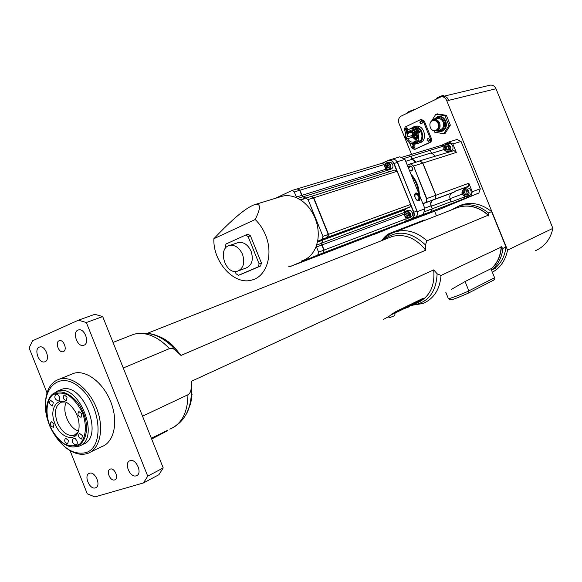 <?xml version="1.0" encoding="UTF-8"?>
<svg xmlns="http://www.w3.org/2000/svg" width="582" height="582" viewBox="0 0 582 582"><rect width="100%" height="100%" fill="white"/><g stroke="black" fill="none" stroke-linecap="round" stroke-linejoin="round"><path stroke-width="0.87" d="M418.902 200.855L419.025 200.805C420.568 196.956 419.433 194.417 415.628 193.195C414.064 196.876 415.155 199.43 418.902 200.855L417.767 200.805C415.417 199.27 414.435 197.072 414.821 194.206C416.486 189.543 422.561 199.459 418.902 200.855M442.4 96.466L443.069 96.306C445.506 96.11 447.325 97.281 448.533 99.828L448.751 100.366L495.988 88.74L552.9 228.348C550.463 239.26 544.548 246.761 535.149 250.842M74.081 446.881L78.621 446.263C101.268 440.305 79.538 382.934 57.676 390.973L61.605 389.343C83.466 381.305 105.116 438.472 82.477 444.444L82.44 444.459M406.469 130.324L406.01 128.564M428.01 140.924L427.785 138.531M428.614 141.455L427.101 140.517L427.945 138.487C429.792 139.142 430.011 140.131 428.607 141.455L428.774 141.411M411.532 154.354L398.968 123.399C397.942 120.132 398.663 117.702 401.122 116.124L441.12 96.772C443.557 96.576 445.383 97.754 446.59 100.308L507.533 250.129C505.925 258.415 502.15 264.963 496.213 269.779L495.435 267.873M436.471 215.798L434.616 211.23M435.809 114.254L437.278 113.868L446.387 115.345L450.359 125.115L445.186 133.322L443.731 133.736L448.904 125.523L444.924 115.731L435.809 114.254L431.837 120.678M405.647 133.154L404.286 129.437L405.152 127.014L420.597 119.601L423.332 121.354L430.585 139.251L430.491 141.397L429.349 142.612L430.789 142.03L431.648 140.531L431.568 138.967L424.322 121.092L421.273 119.419M430.324 142.321L414.66 149.392M454.36 191.616L468.503 186.255L454.382 191.456L454.295 192.038L435.482 198.986L435.889 195.254L422.83 163.084L456.31 152.448L452.854 143.936L448.838 141.972L457.074 139.498L461.053 141.433L480.296 188.743L478.848 193.042L439.075 209.513L404.33 222.659L430.615 211.753L432.353 208.763L431.327 206.239L450.17 199.146L451.166 201.605L432.353 208.763M413.547 147.719L413.045 145.987M421.448 123.893L421.448 123.893C419.607 123.202 419.411 122.205 420.844 120.91C422.539 121.42 422.823 122.387 421.71 123.813L421.601 123.857M420.859 123.355L420.437 121.711M410.405 305.557L423.041 303.477C433.91 298.704 439.897 289.363 441.018 275.461L501.175 247.103L501.007 246.026L501.4 246.994C500.702 256.226 497.246 263.559 491.041 268.986M505.984 246.979C504.87 256.196 501.058 263.399 494.562 268.578L491.492 270.099C498.003 264.905 501.815 257.68 502.928 248.427L505.984 246.979L491.608 211.644C482.318 204.217 472.642 201.859 462.566 204.566L458.936 205.941M454.862 208.596C466.284 203.649 477.473 205.81 488.422 215.085L488.487 212.939C479.168 205.475 469.463 203.103 459.365 205.81L450.817 210.182M488.422 215.085L488.815 216.046L488.189 215.18L426.962 240.817C417.061 231.92 406.694 228.879 395.855 231.694L392.515 232.938M502.928 248.427L501.4 246.994M488.487 212.939L491.608 211.644M123.246 367.977L169.457 348.633C171.61 348.014 173.727 348.647 175.822 350.524L180.987 355.435L425.711 250.202L425.427 244.92L426.962 240.817M441.018 275.461L437.126 273.773L433.692 269.881L191.362 381.297L191.1 388.638C190.918 391.526 189.87 393.57 187.942 394.771L142.525 416.181M167.347 430.505L151.342 438.217M388.521 237.929L392.275 236.445C404.752 233.469 415.897 238.053 425.711 250.202M451.145 289.53L465.229 281.47L491.55 268.447C497.312 263.042 500.52 255.927 501.175 247.103M490.939 268.746L494.598 277.738L468.859 290.869L468.095 293.255L457.823 297.613L468.023 293.277M48.182 421.564C38.026 392.406 57.131 369.046 78.766 386.659C100.788 403.486 105.095 447.332 85.721 452.687C73.339 455.168 62.209 448.038 52.344 431.291M66.777 448.387C74.001 453.734 80.862 455.451 87.358 453.531L87.664 453.429C99.959 449.34 104.462 428.716 96.874 408.928C89.453 389.089 71.95 375.397 59.51 379.108C51.703 381.683 47.113 388.412 45.731 399.303M70.662 374.59L73.878 373.28C86.318 369.563 103.734 383.021 111.06 402.606C118.553 422.146 113.977 442.567 101.683 446.67L90.792 451.916M383.182 319.598L388.711 316.55L395.12 311.981L422.416 298.617L423.31 298.384L421.739 300.312L416.305 303.309L412.864 304.35M47.018 392.857L29.1 347.898L32.607 340.746L78.424 320.202L94.808 314.309L102.687 316.572L163.222 467.928L158.937 474.679L143.456 482.951L94.873 496.919L87.264 493.805L70.036 450.592M454.622 208.691L458.558 207.148C468.968 204.391 478.848 207.068 488.189 215.18M180.987 355.435L173.996 346.777C167.783 340.514 161.243 336.592 154.375 335.006M433.692 269.881C435.045 285.384 430.047 296.165 418.698 302.218M188.168 409.917L190.532 403.886L191.9 397.055L191.362 381.297M78.424 320.202L86.34 322.53L147.733 476.141L143.456 482.951M63.38 351.579L63.052 351.695C58.542 353.15 54.744 341.576 59.444 340.674C63.722 339.284 67.628 350.102 63.38 351.579M114.61 479.924C110.253 481.51 105.706 470.503 110.158 469.143C114.458 467.222 119.295 478.44 114.785 479.866L114.61 479.924M45.047 361.72L44.639 361.858C38.645 363.83 33.465 348.189 39.714 346.981C45.403 345.119 50.699 359.771 45.047 361.72M95.353 487.883C89.563 489.979 83.444 475.094 89.359 473.304C95.07 470.758 101.581 485.912 95.586 487.803L95.353 487.883M84.012 345.199L83.546 345.359C77.1 347.425 71.826 331.187 78.534 329.921C84.637 327.972 90.057 343.104 84.012 345.199M136.195 475.821C129.982 478.062 123.631 462.675 129.961 460.733C136.079 458.005 142.881 473.675 136.464 475.734L136.195 475.821M86.34 322.53L102.687 316.572M147.733 476.141L163.222 467.928M461.053 141.433L452.854 143.936M480.296 188.743L472.3 191.762L468.837 183.243L468.503 186.255M478.848 193.042L470.845 196.105L472.3 191.762M496.213 269.779L492.401 272.34M507.533 250.129L552.9 228.348M421.783 123.77C420.269 123.144 420.022 122.191 421.041 120.889M414.406 148.061C412.907 147.479 412.638 146.533 413.591 145.238M413.162 145.333L413.387 145.26C415.206 145.9 415.424 146.882 414.064 148.192C412.362 147.712 412.056 146.759 413.162 145.333M428.949 141.324L427.639 140.364L428.141 138.465M406.949 130.615L405.952 129.299L406.563 127.836M406.556 130.805C405.108 129.808 405.043 128.826 406.36 127.851L407.807 128.782L407.793 130.128M429.349 142.612L414.362 149.479L411.569 147.726L409.51 142.655M414.813 126.512L415.73 126.265C424.642 124.177 428.323 141.513 419.28 142.932L418.32 143.216M410.426 128.658L413.838 126.774C422.765 124.679 426.453 142.059 417.403 143.478L416.799 143.572M415.403 144.067L419.469 141.113L418.72 141.324L418.051 140.728L414.515 143.339M412.296 143.616L412.26 144.336L414.566 144.3L418.72 141.324M407.407 130.543L406.607 130.71C405.21 133.242 405.057 135.992 406.141 138.953L406.396 138.836M418.509 133.125L419.236 132.769C417.934 129.881 415.941 128.135 413.242 127.538L413.184 128.477L416.312 130.026L418.509 133.125L419.236 132.769M419.986 132.565C418.684 129.677 416.69 127.931 413.991 127.334L413.242 127.538M413.198 127.924L410.666 128.607C418.625 126.738 421.928 142.263 413.853 143.521C410.557 143.914 408.069 142.35 406.389 138.822C404.927 133.584 406.352 130.179 410.666 128.607M415.039 127.618C421.543 127.254 424.685 138.807 418.916 141.87M419.469 141.113L418.8 140.509L418.051 140.728M407.014 131.059L406.607 130.71M406.571 137.105L407.124 138.822L407.655 138.632C408.971 141.135 410.841 142.306 413.256 142.132L413.671 142.736L415.846 141.673L415.584 141.04C417.614 138.894 417.949 136.297 416.603 133.227L417.039 132.834L416.021 131.379L415.584 131.779L414.18 130.652L414.319 130.019L412.813 129.444L412.682 130.077L410.95 130.062L408.033 132.005L407.531 131.634L406.796 133.125L407.298 133.496L407.102 136.916L406.571 137.105L412.012 135.584L412.114 136.028M413.802 138.298L413.089 137.105L407.655 138.632M416.574 135.351L412.551 137.257M407.102 136.916L412.012 135.584M412.471 133.183L412.74 132.005L407.298 133.496M412.543 135.395L412.42 134.166M412.623 130.754L412.245 131.634L412.74 132.005M412.245 131.634L406.796 133.125M414.02 129.866L413.475 130.514L408.033 132.005M413.817 129.771L412.682 130.077M416.217 131.605L415.584 131.779M414.544 142.466L413.511 142.765M415.737 141.411L413.256 142.132M416.29 140.269L414.129 138.705M413.489 135.65L413.3 133.94M413.438 132.922L414.479 130.834M416.807 139.404L415.199 138.48M414.479 137.701L413.802 136.544M414.151 135.075L414.049 133.729M414.289 132.296L414.857 131.11M416.996 138.974L415.941 138.269M415.221 137.49L414.544 136.334M417.141 137.927L417.207 138.341M417.098 138.472L417.076 137.949M417.134 138.589L416.741 138.043M416.647 138.072L417.119 138.64M416.567 138.094L417.09 138.727M415.046 134.791L414.981 134.187L415.17 134.762M414.981 132.063L415.046 131.547L415.09 132.034M416.952 136.588L416.974 136.043L417.054 136.559M416.974 136.043L417.156 136.537M412.565 134.144L416.443 133.067L416.741 132.558M424.198 220.018L389.373 233.484C386.855 234.619 384.309 236.998 381.734 240.613M382.243 240.41C384.891 236.83 387.459 234.488 389.955 233.382L423.827 220.142L425.617 220.047M388.267 316.87L389.642 317.67L394.734 315.64M404.184 308.613L409.328 306.765M443.397 95.484L442.829 95.47C439.381 96.605 437.22 97.594 436.34 98.438L436.493 98.816M414.137 109.722L413.562 109.794C410.179 110.907 408.084 111.868 407.269 112.661L407.422 113.046M489.527 85.299L490.24 85.132C492.823 84.914 494.736 86.114 495.988 88.74M494.598 277.738L494.918 278.945L493.412 280.269L468.299 293.146M448.395 298.682C450.948 300.268 447.864 300.145 452.985 299.315L457.823 297.613M167.223 430.454L151.429 438.435M151.669 439.032L167.18 430.906M464.08 194.512L463.228 192.424L464.349 190.729L466.328 191.122L467.179 193.217L466.051 194.912L464.08 194.512L466.488 194.25M465.927 188.139L466.408 187.957C468.372 187.608 469.87 188.473 470.889 190.54C471.66 193.151 470.969 194.926 468.83 195.865L467.157 196.505M465.2 190.903L464.429 191.973L465.28 194.061M464.429 191.973L463.228 192.424M445.899 149.792L445.055 147.704L446.154 145.966L448.111 146.315L448.962 148.403L447.856 150.141L445.899 149.792L448.22 149.567M448.045 143.412L450.635 143.536L452.709 145.827C453.487 148.599 452.731 150.432 450.432 151.32L448.707 151.866M447.1 146.14L446.285 147.326L447.129 149.407M446.285 147.326L445.055 147.704M386.768 167.74L386.084 166.052L386.928 164.662L388.456 164.961L389.147 166.648L388.296 168.038L386.768 167.74L388.631 167.485M388.631 162.196L390.857 162.327L392.668 164.371C393.367 166.83 392.734 168.445 390.769 169.216L389.132 169.726M387.816 164.837L387.226 165.703L387.91 167.383M387.226 165.703L386.084 166.052M406.323 215.966L405.632 214.278L406.498 212.925L408.047 213.267L408.731 214.954L407.866 216.308L406.323 215.966L408.266 215.682M407.931 210.422L410.274 210.458L412.223 212.597C412.914 214.918 412.34 216.475 410.506 217.282L408.92 217.894M407.291 213.099L406.753 213.863L407.436 215.544M406.753 213.863L405.632 214.278M397.077 161.869L396.808 161.41M392.312 159.148L391.795 159.293M392.173 159.177L399.863 156.798L404.934 159.373L397.302 161.709L417.396 212.197M375.623 233.884L415.846 217.042M415.664 217.173L423.216 214.372L424.984 208.793L417.258 211.637M424.984 208.793L404.934 159.373M375.637 233.891L423.216 214.372M414.653 195.043L415.519 193.922C418.705 195.145 419.629 197.313 418.291 200.434L416.894 200.281M408.266 167.587C409.619 163.127 415.112 169.115 411.394 170.999L409.604 170.875M408.6 168.416L410.012 166.27C412.66 167.012 413.133 168.474 411.438 170.657L409.277 170.082M421.295 215.165L394.938 226.114M426.475 198.637L413.555 166.03L426.766 198.586L435.787 195.29L435.38 199.022L426.359 202.354L426.475 198.637L426.359 202.354L423.827 203.424L432.863 200.084C430.811 201.248 430.207 203.154 431.029 205.81L432.244 208.8L424.118 211.892M421.63 215.027L430.505 211.797L395.069 226.223M401.325 157.438L407.669 155.525L410.943 156.318L403.552 158.573M419.949 160.879L407.255 165.099M413.307 166.183L410.666 163.702L413.555 166.03L422.721 163.113L435.773 195.268M435.394 198.92L432.863 200.084M422.736 163.156L419.869 160.814M410.972 156.391L412.158 159.308L415.49 162.189M430.549 211.739L432.273 208.785L430.534 211.775M432.222 208.749L431.066 205.802C430.243 203.147 430.833 201.241 432.841 200.092M411.569 175.72C415.664 180.776 418.022 186.596 418.647 193.18M435.482 198.986L433.357 199.881C431.087 201.176 430.411 203.293 431.327 206.239M422.83 163.084L419.898 160.821L422.75 163.113L435.816 195.276L435.409 198.993M443.928 145.973L411.052 156.289L412.071 158.806L415.984 162.036M411.052 156.289L407.706 155.525M454.295 192.038L452.199 192.918C449.944 194.192 449.268 196.272 450.17 199.146M464.996 196.731L450.912 202.092L451.166 201.605M430.367 150.403L431.364 152.862L435.212 156.005M456.31 152.448L453.996 150.585L419.971 160.785M448.838 141.972L441.673 145.245L407.778 155.489M468.837 183.243L435.889 195.254M470.845 196.105L430.615 211.753M463.57 199.124L465.025 196.738M444.03 145.755L441.673 145.245M449.253 152.077L448.577 151.917M375.783 233.826L414.995 217.537C417.309 216.235 417.992 214.06 417.047 211.011L397.346 162.451C396.175 159.992 394.458 158.901 392.195 159.17L391.606 159.352M242.534 254.349C239.391 247.721 235.128 244.753 229.73 245.444C217.05 247.852 225.212 275.068 237.434 271.212C243.436 268.549 245.131 262.933 242.534 254.349M237.085 242.956L238.38 242.512C243.756 241.814 248.005 244.753 251.118 251.322C253.694 259.827 251.984 265.407 245.997 268.055L238.722 270.739M235.113 271.445L236.03 273.744L238.38 275.337L258.343 266.818L259.106 263.835L248.136 236.605L245.822 235.004L225.976 244.025L225.27 246.986L225.678 247.997M248.15 234.226L245.822 235.004L248.15 234.226L250.464 235.819L261.405 262.984L260.641 265.967L240.752 274.457M213.87 238.729C233.498 217.944 247.481 206.465 255.833 204.289C260.831 203.656 260.612 208.734 255.185 219.53L213.87 238.729C212.83 262.024 234.335 285.704 251.991 280C266.607 276.523 273.649 254.159 265.545 235.063C263.042 228.937 259.587 223.757 255.185 219.53M279.273 197.131L282.699 196.09C287.297 195.152 291.989 195.748 296.776 197.865L300.887 200.143C307.114 204.362 311.85 210.371 315.095 218.163C318.172 226.027 319.001 233.789 317.561 241.435L316.259 246.128C313.24 254.007 308.256 258.997 301.301 261.114M296.776 197.865L294.23 191.944L292.048 190.46L275.315 198.346M317.561 241.435L322.144 239.275L322.945 236.387L308.074 199.575L305.841 198.084L300.887 200.143M288.294 266.098L290.091 266.571L317.757 255.018L318.55 252.173L316.259 246.128M310.948 196.476L313.472 197.865L328.255 234.451L327.448 237.325L323.454 239.035L322.508 240.264L321.686 243.211L321.781 245.029L323.854 250.158L323.054 252.988L295.38 264.541M297.257 188.888L299.672 190.285L301.738 195.399L302.916 196.738L305.535 198.186M281.521 196.374L281.07 196.585M295.583 264.454L323.323 252.886L324.123 250.049L322.05 244.927L321.955 243.109L322.777 240.162L323.723 238.933L327.724 237.223L328.524 234.357L313.749 197.778L311.516 196.294L305.841 198.084M305.805 198.091L303.193 196.651L302.014 195.319L299.948 190.205L297.773 188.728L292.048 190.46M405.341 217.013L406.091 218.861L405.894 220.985L405.283 221.466L378.613 232.545M381.799 163.338L382.49 163.244L384.084 164.575L384.687 166.066M394.785 170.039L396.618 170.511L397.12 171.29L410.572 204.449L410.754 205.366L409.75 207.083L405.909 208.712L404.985 209.847L404.214 214.241M385.808 168.831L387.066 170.417L389.533 171.697M382.49 163.244L388.099 160.647C390.515 159.861 392.421 160.836 393.803 163.564L396.618 170.511M410.754 205.366L413.576 212.321C414.486 215.26 413.831 217.355 411.605 218.614L405.894 220.985M371.527 235.266L411.794 218.767C414.115 217.457 414.799 215.275 413.846 212.212L394.072 163.455C392.894 160.988 391.169 159.89 388.907 160.159L381.901 163.302M434.092 130.783L434.659 132.179L443.731 133.736M444.924 115.731L446.387 115.345M448.904 125.523L450.359 125.115M436.413 130.928L440.69 131.714C445.092 130.092 446.561 126.636 445.099 121.347C443.44 117.855 440.952 116.276 437.635 116.604L433.445 119.71M441.476 131.496C445.797 129.837 447.238 126.389 445.783 121.158C444.124 117.673 441.636 116.094 438.319 116.422L437.635 116.604M437.046 130.746C442.931 131.474 445.288 128.469 444.11 121.733C441.185 116.902 437.839 116.174 434.085 119.543M437.009 130.754L439.883 129.946C443.193 128.731 444.299 126.141 443.2 122.162C441.956 119.536 440.079 118.357 437.591 118.604L436.929 118.786M433.321 130.441L436.347 130.943C439.665 129.728 440.77 127.116 439.672 123.122C438.413 120.489 436.536 119.295 434.041 119.55L431.007 121.703M435.802 130.39L435.86 130.375C438.792 129.299 439.774 127 438.799 123.471C437.686 121.136 436.027 120.088 433.823 120.314L433.234 120.467M438.159 123.646C437.046 121.311 435.387 120.256 433.175 120.481C427.559 121.267 429.72 131.874 435.22 130.557C438.151 129.48 439.134 127.182 438.159 123.646M66.217 402.446C61.59 410.965 69.156 428.585 78.468 430.956M57.676 390.973L51.776 394.909M82.382 435.554L81.698 439.046C78.585 437.919 77.835 436.005 79.436 433.314L82.382 435.554M54.024 423.871L53.355 427.326C50.358 426.162 49.645 424.278 51.209 421.674L54.024 423.871M67.054 397.12L66.312 400.7C63.227 399.478 62.529 397.55 64.209 394.916L67.054 397.12M81.786 413.751L81.058 417.316C77.923 416.137 77.195 414.209 78.861 411.525L81.786 413.751M53.275 402.409L52.562 405.938C49.543 404.723 48.852 402.824 50.481 400.227L53.275 402.409M68.407 440.37L67.745 443.819C64.704 442.691 63.962 440.807 65.519 438.151L68.407 440.37M59.313 396.684C60.033 398.91 59.735 400.343 58.433 400.991C54.744 399.507 53.908 397.193 55.916 394.036L57.785 394.545L59.313 396.684M76.911 440.807C77.61 442.938 77.341 444.335 76.097 444.99C72.379 443.637 71.47 441.345 73.368 438.101L75.304 438.595L76.911 440.807M54.926 423.536C60.433 438.69 76.882 442.807 78.919 429.145C79.909 419.702 76.817 411.547 69.644 404.665C58.462 394.756 48.284 408.28 54.926 423.536M78.032 432.15L74.096 435.314C67.425 436.405 61.838 432.142 57.334 422.532C53.915 412.041 55.312 405.239 61.525 402.133L65.06 401.958M175.822 350.524L172.076 346.312C164.255 338.498 156.129 334.184 147.69 333.362M129.444 335.989L133.867 334.257C145.74 331.478 157.598 336.272 169.457 348.633M185.811 414.886C188.866 409.859 190.649 403.792 191.158 396.691L191.1 388.638M187.942 394.771C187.702 412.653 181.657 424.111 169.813 429.16M383.378 239.966C396.669 229.512 410.688 231.163 425.427 244.92M437.126 273.773C436.136 293.044 427.414 303.557 410.957 305.288M465.076 281.55L468.859 290.869C463.359 293.743 446.634 299.97 448.329 298.522L446.147 293.153M446.59 100.308L448.533 99.828M430.484 138.953L431.458 138.669M423.332 121.354L424.322 121.092M414.784 149.341L415.774 149.043M414.966 132.485L414.697 133.125L414.238 132.834L414.5 132.194L414.966 132.485M412.784 133.518L412.522 134.158L412.056 133.86L412.325 133.227L412.784 133.518M412.623 136.312L412.354 136.945L411.896 136.654L412.158 136.021L412.623 136.312M416.981 134.253L416.719 134.893L416.254 134.602L416.523 133.962L416.981 134.253M414.631 138.08L414.369 138.712L413.911 138.421L414.173 137.788L414.631 138.08M416.821 137.054L416.552 137.687L416.086 137.396L416.356 136.763L416.821 137.054M414.799 135.286L414.537 135.919L414.071 135.628L414.333 134.995L414.799 135.286M390.595 233.884L389.373 233.484M424.343 220.542L423.26 220.251M422.707 298.842L421.724 300.006L395.054 313.094L421.717 300.006M421.746 298.944L421.921 299.374L395.2 312.476L395.003 313.123L390.893 314.891L395.003 313.123M395.018 312.032L395.2 312.476L392.508 313.676M164.517 432.644L164.611 431.633M463.876 188.881C460.697 192.94 461.628 195.537 466.677 196.687C468.823 195.748 469.514 193.966 468.743 191.347C467.717 189.274 466.218 188.408 464.247 188.757L463.876 188.881M463.825 189.426C468.437 190.147 469.354 192.409 466.582 196.214C461.977 195.487 461.06 193.224 463.825 189.426M445.688 144.14C442.567 148.097 443.419 150.723 448.227 152.011C450.533 151.116 451.29 149.283 450.512 146.504L448.431 144.205L445.688 144.14M445.63 144.663C450.192 145.274 451.108 147.53 448.38 151.444C443.826 150.833 442.909 148.57 445.63 144.663M389.045 162.072L386.441 162.88C383.829 166.343 384.578 168.671 388.718 169.857C390.689 169.086 391.322 167.47 390.617 165.004L388.805 162.953L386.455 162.873C382.592 165.295 386.208 171.203 388.718 169.857M386.39 163.331C390.326 163.913 391.14 165.921 388.834 169.369C384.906 168.787 384.091 166.772 386.39 163.331M408.338 210.269L406.01 211.128C403.333 214.663 404.163 216.977 408.506 218.046C410.339 217.239 410.914 215.675 410.223 213.354L408.579 211.368L406.018 211.12C401.944 213.609 406.091 219.661 408.506 218.046M405.952 211.593C409.939 212.277 410.754 214.3 408.411 217.646C404.432 216.948 403.617 214.933 405.952 211.593M422.918 203.693L426.097 202.23M410.565 163.964L407.342 165.31M419.375 194.97C419.076 186.873 416.239 179.896 410.877 174.025M410.659 163.709L408.062 164.881M405.712 161.294L412.158 159.308M424.736 208.181L431.029 205.81M423.005 203.918L423.645 203.271M419.222 194.599C418.851 186.822 416.115 180.085 411.023 174.389M412.071 158.806L431.364 152.862M433.357 199.881L452.199 192.918M462.101 194.148L450.002 198.695M443.971 149.545L431.597 153.364M250.464 235.819L248.136 236.605M261.405 262.984L259.106 263.835M260.641 265.967L258.343 266.818M240.868 274.413L238.555 275.279M406.091 218.861L318.55 252.173M323.054 252.988L317.757 255.018M404.206 214.22L316.47 247.015M321.686 243.211L316.608 245.095M322.508 240.264L317.408 242.141M323.454 239.035L318.136 240.984M327.448 237.325L322.144 239.275M328.255 234.451L322.945 236.387M397.12 171.29L308.074 199.575M305.499 198.164L300.341 199.786M302.916 196.738L297.78 198.346M385.961 169.216L296.311 197.087M299.672 190.285L294.23 191.944M295.445 264.512L290.091 266.571M295.721 264.41L378.686 232.516M405.283 221.466L323.294 252.857M404.148 212.554L321.73 243.065M404.985 209.847L322.544 240.133M405.909 208.712L323.708 238.926M409.75 207.083L327.688 237.194M410.572 204.449L328.263 234.466M389.511 171.683L305.754 198.106M387.066 170.417L303.069 196.811M384.084 164.575L299.679 190.307M375.943 233.76L372.516 234.888M414.995 217.537L411.605 218.614M417.047 211.011L413.576 212.321M397.346 162.451L393.803 163.564M49.637 425.435C54.141 436.02 60.39 442.895 68.392 446.052C82.324 451.217 91.33 433.197 83.793 413.867C76.642 394.421 57.349 385.291 49.877 397.186C45.52 404.621 45.44 414.035 49.637 425.435C45.418 413.409 46.334 401.565 52.096 395.324C56.694 392.421 62.012 392.319 68.065 395.003C74.016 399.332 78.897 405.472 82.709 413.416C87.082 425.857 85.925 437.926 79.894 443.906C75.165 446.576 69.818 446.474 63.86 443.615C58.069 439.228 53.333 433.175 49.666 425.457M170.002 344.377L171.013 343.955L170.002 344.377M459.365 205.81L462.566 204.566M173.996 346.777L172.076 346.312C160.006 334.919 147.275 330.903 133.867 334.257L113.024 342.42M192.118 394.632L191.158 396.691C189.747 411.052 183.745 421.353 173.145 427.603M382.49 240.315C386.157 236.205 390.609 233.331 395.855 231.694L458.558 207.148M445.761 292.2L446.088 293.001M59.51 379.108L73.878 373.28M147.377 333.319L392.275 236.445M136.464 475.734L137.134 475.385M83.546 345.359L84.252 345.082M95.586 487.803L96.168 487.498M44.639 361.858L45.251 361.626M114.785 479.866L115.236 479.633M63.052 351.695L63.533 351.506M441.12 96.772L443.069 96.306M420.597 119.601L421.586 119.339M413.838 126.774L415.73 126.265M414.399 142.525L413.671 142.736M416.29 131.699L414.5 132.194L414.697 133.125M414.129 132.725L412.325 133.227L412.522 134.158M413.962 135.511L412.158 136.021L412.354 136.945M416.894 133.86L416.719 134.893M415.984 137.272L414.173 137.788L414.369 138.712M417.432 136.457L416.356 136.763L416.552 137.687M416.152 134.486L414.333 134.995L414.537 135.919M414.748 133.111L416.865 132.529M416.77 134.879L417.192 134.762M414.42 138.698L417.309 137.883M416.603 137.672L417.381 137.454M414.588 135.904L417.287 135.148M423.565 220.142L424.147 220.032M394.712 315.677L395.12 313.065M409.313 306.801L409.641 305.936M421.775 299.977L422.583 298.537M443.368 95.412L443.71 96.256L490.24 85.132M167.063 431.189L167.398 430.389M466.677 196.687C461.548 195.581 460.609 192.977 463.869 188.888L466.408 187.957M448.227 152.011C443.331 150.76 442.48 148.134 445.667 144.147L448.526 143.267M417.221 200.434L417.767 200.805M414.719 194.832L414.813 194.228M410.979 156.325L412.187 159.301L415.504 162.189M407.691 155.518L410.965 156.318M238.38 242.512L229.73 245.444M282.699 196.09L255.833 204.289M382.032 163.266L297.773 188.728M395.025 169.966L311.516 196.294M392.195 159.17L388.907 160.159M437.591 118.604L434.041 119.55M433.823 120.314L433.175 120.481M68.392 446.052C60.302 442.895 54.024 436.042 49.543 425.486C45.345 414.122 45.461 404.694 49.877 397.186M75.493 434.667L74.096 435.314"/></g></svg>
